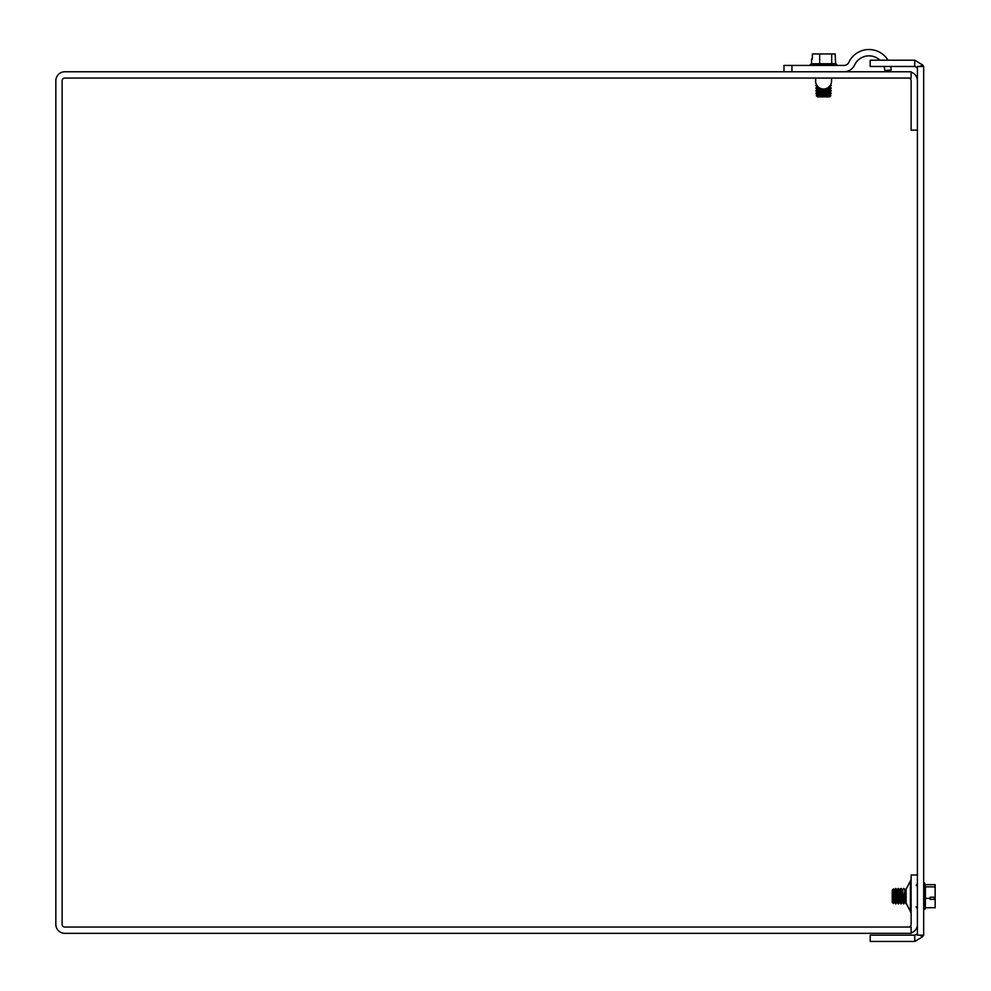 <?xml version="1.0" encoding="UTF-8"?>
<svg xmlns="http://www.w3.org/2000/svg" width="991" height="991" viewBox="0 0 991 991"><rect width="100%" height="100%" fill="white"/><g stroke="black" fill="none" stroke-linecap="round" stroke-linejoin="round"><path stroke-width="1.49" d="M917.406 874.979L911.125 874.979L911.125 924.405A2.651 2.651 0 0 1 908.474 927.056M911.125 932.94A8.931 8.931 0 0 0 917.406 924.405M917.406 80.717A8.931 8.931 0 0 0 911.125 72.182M917.406 130.143L911.125 130.143L911.125 80.717A2.651 2.651 0 0 0 908.474 78.066M911.125 71.773L64.787 71.773A8.931 8.931 0 0 0 55.843 80.717L55.843 924.405A8.931 8.931 0 0 0 64.787 933.336L911.125 933.336L911.125 927.056L64.787 927.056A2.651 2.651 0 0 1 62.123 924.405L62.123 80.717A2.651 2.651 0 0 1 64.787 78.066L911.125 78.066L911.125 71.773M917.406 67.71L914.755 66.471L914.755 60.191L922.646 64.923L919.735 66.471M919.735 935.17L922.646 936.718L914.755 941.45L914.755 935.17L917.406 933.931M914.755 941.45L870.209 941.45L870.209 935.17L914.755 935.17M914.755 66.471L870.209 66.471L870.209 60.191L914.755 60.191M917.096 933.757A2.651 2.651 0 0 0 917.406 932.519M917.096 67.871A2.651 2.651 0 0 1 917.406 69.122M923.29 66.471A8.931 8.931 0 0 0 922.646 64.923M923.686 935.17L923.686 66.471L917.406 66.471L917.406 935.17L923.686 935.17M922.646 936.718A8.931 8.931 0 0 0 923.29 935.17M835.586 63.734L835.19 53.972L812.372 53.972L812.372 59.064L812.372 53.972M812.372 59.064L811.567 59.064L811.567 63.734L831.684 63.734L831.684 53.972M831.684 63.734L835.834 63.734L836.838 64.526L810.304 64.526L811.567 63.734M819.668 63.734L819.668 53.972M828.724 87.121L831.251 87.951L827.559 87.951M819.582 87.951L815.89 87.951L817.315 87.121L815.89 85.647L817.067 85.647M829.826 89.76L831.251 90.577L815.89 90.577L817.315 89.103L817.315 89.76L829.826 89.76L829.826 89.103L817.315 89.103L815.89 88.273L820.214 88.273M826.928 88.273L831.251 87.951M829.826 95.025L829.826 94.368L817.315 94.368L817.315 95.025L830.892 95.632L816.262 95.632L817.315 94.368L815.89 93.538L831.251 93.216L815.89 93.216L817.315 92.386L815.89 90.912L831.251 90.577M830.074 85.647L831.251 85.647L830.297 85.313M816.844 85.313L815.89 85.647M816.262 95.632L817.513 96.883L829.64 96.883L830.892 95.632M831.536 81.051L831.536 78.066L831.536 81.051A7.965 7.965 0 0 1 823.756 89.017A7.965 7.965 0 0 1 815.618 81.423L815.618 78.066M791.933 71.773L791.933 65.431L783.98 65.431L783.98 71.773M791.933 65.431L843.998 65.431A5.302 5.302 0 0 0 848.816 62.371A22.26 22.26 0 0 1 887.998 60.191M879.909 60.191A15.918 15.918 0 0 0 854.564 65.047A11.644 11.644 0 0 1 843.998 71.773M890.612 66.471A22.26 22.26 0 0 1 891.182 70.076L884.864 70.559A15.918 15.918 0 0 0 883.997 66.471M934.302 898.812L934.302 897.227L935.157 899.32L930.066 899.32L930.066 897.227L935.157 897.227L935.157 884.666L925.396 884.666M925.396 886.846L925.396 908.45L924.603 909.465L924.603 882.931L925.396 886.846L935.157 886.846M925.396 898.379L930.066 898.379M935.157 897.227L935.157 899.048M925.396 907.731L935.157 907.731L935.157 899.32M902.467 890.116L901.178 888.518L901.178 903.879L902.008 902.454L902.008 889.955M893.498 888.915L892.234 890.129L892.234 902.256L893.498 903.519L893.498 888.877L894.762 889.955L895.591 888.518L895.914 903.879L895.914 888.518L896.744 889.955L898.218 888.518L898.552 903.879L898.552 888.518L899.37 889.955L900.856 888.518L901.178 903.879M903.482 893.609L903.817 903.879L903.482 893.609M905.291 889.943L906.121 888.518L906.121 903.879L905.291 902.454L905.291 889.943L903.817 888.518M911.125 879.19L910.395 880.974L910.395 911.423L911.125 913.207M818.417 87.121L817.315 87.121L817.724 86.465M829.826 87.121L829.405 86.465M831.251 93.216L829.826 92.386L817.315 92.386L817.315 91.729L829.826 91.729L831.251 90.912M902.008 902.454L902.665 902.454L902.665 889.943L903.482 888.518M899.37 889.955L899.37 902.454L900.026 902.454L900.026 889.955M893.498 903.519L894.105 889.955M894.105 902.454L894.762 902.454L894.762 889.955M895.914 903.879L896.744 902.454L896.744 889.955M896.744 902.454L897.4 902.454L897.4 889.955M905.291 902.454L904.634 902.454L904.634 889.943M916.155 885.632L917.406 883.427M916.155 906.765L917.406 908.97M910.395 911.423L906.034 903.036M910.395 880.974L906.034 889.361M836.838 65.431L836.838 64.526M810.304 65.431L810.304 64.526M829.826 89.103L831.251 88.273M829.826 94.368L831.251 93.538M829.826 92.386L829.826 91.729M829.826 86.465L831.251 85.647M816.596 84.904L815.89 85.313M830.545 84.904L831.251 85.313M923.686 909.465L924.603 909.465M923.686 882.931L924.603 882.931M892.234 890.129L893.498 888.877L894.762 889.943L895.591 888.518L896.744 889.943L898.218 888.518L899.37 889.943L900.856 888.518L902.665 889.943M900.026 902.454L900.856 903.879M899.37 902.454L898.552 903.879M894.762 902.454L895.591 903.879M897.4 902.454L898.218 903.879M902.665 902.454L903.482 903.879M904.634 902.454L903.817 903.879"/></g></svg>
